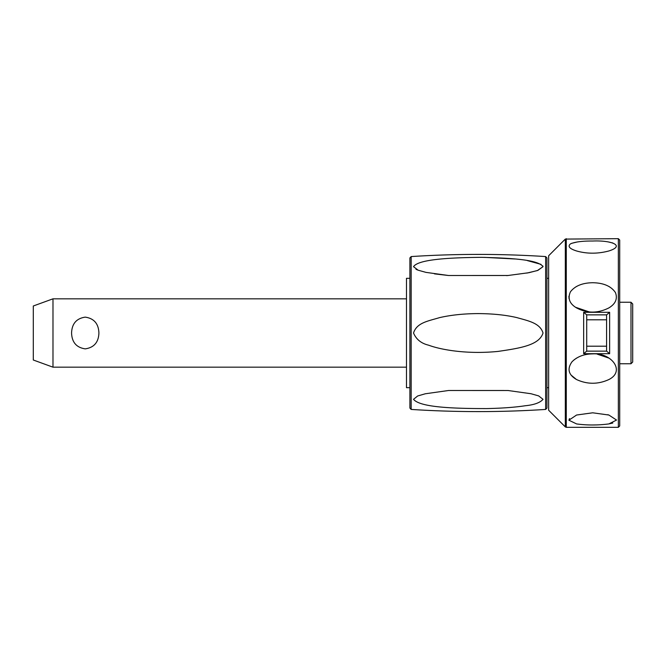 <?xml version="1.0" encoding="UTF-8"?>
<svg xmlns="http://www.w3.org/2000/svg" width="666" height="666" viewBox="0 0 666 666"><rect width="100%" height="100%" fill="white"/><g stroke="black" fill="none" stroke-linecap="round" stroke-linejoin="round"><path stroke-width="1" d="M52.98 367.174L33.3 360.006L33.3 305.994L52.98 298.826L52.98 367.174L406.476 367.174M98.909 333C98.576 342.299 94.014 347.585 85.24 348.867C76.473 347.585 71.911 342.299 71.57 333C71.911 323.701 76.473 318.415 85.24 317.133C94.014 318.415 98.576 323.701 98.909 333M409.89 278.321L406.476 278.321L406.476 387.679L409.89 387.679M409.89 257.933L409.89 408.067L411.172 409.432L411.172 256.568L409.89 257.933M413.528 333C416.816 322.702 427.78 321.187 439.585 317.624C450.957 315.018 463.752 313.669 477.972 313.594C492.682 313.661 505.577 314.985 516.658 317.557C528.846 320.987 540.026 323.127 543.031 333C539.252 345.105 520.854 348.093 497.927 351.432C482.409 352.947 467.207 352.697 452.322 350.682C442.832 349.342 434.898 347.502 428.521 345.163C421.203 343.406 416.2 339.352 413.528 333M415.984 269.264L417.665 270.021M434.498 273.884L448.593 275.508L426.032 272.386L418.156 270.213L413.528 266.683C418.04 259.574 447.502 257.625 481.501 257.342C511.846 258.108 538.211 259.648 543.031 266.666L542.84 265.95M526.873 273.085L537.42 270.546L543.031 266.666L537.87 270.388L528.912 272.702L507.983 275.499L448.593 275.508M541.008 264.352L527.339 260.589M514.893 258.974L484.523 257.376M546.928 333L546.928 257.933L545.645 256.568L545.645 409.432L546.928 408.067L546.928 333M413.528 399.317L417.649 395.987L425.274 393.781L448.593 390.492L507.975 390.501L530.977 393.731L538.669 395.904L543.031 399.334C540.084 402.73 534.149 404.87 525.224 405.752C515.001 407.309 502.197 408.25 486.821 408.583C453.121 408.583 420.063 407.384 413.528 399.317M546.928 278.321L548.634 278.321M548.634 387.679L546.928 387.679M565.317 239.086L548.634 255.769L548.634 410.231L565.317 426.914L565.317 239.086L618.348 238.678L618.348 427.322L566.283 427.322L566.283 238.678M592.715 282.725C603.596 282.908 611.163 286.197 615.442 292.582C617.757 298.743 615.567 303.854 608.857 307.917C597.785 313.478 587.021 313.478 576.573 307.917C569.547 303.746 567.507 298.376 570.446 291.808C574.999 285.905 582.425 282.875 592.715 282.725M592.715 241.025C611.246 240.185 625.674 245.637 608.857 250.974C597.785 253.904 587.021 253.904 576.573 250.974C569.547 248.751 567.507 246.387 570.446 243.881C574.999 241.9 582.425 240.942 592.715 241.025M592.715 412.803L608.857 415.026L616.55 420.055L608.857 423.926C597.785 425.341 587.021 425.341 576.573 423.926L568.889 420.213L576.573 415.026L592.715 412.803M592.715 353.879C611.313 352.58 625.774 371.07 608.857 379.553C598.06 384.473 587.304 384.473 576.573 379.553C568.423 374.825 566.916 368.881 572.052 361.73C577.272 356.593 584.157 353.979 592.715 353.879M618.348 427.322L619.713 425.949L619.713 240.051L618.348 238.678M586.713 351.14L583.657 353.688L609.631 353.688L606.584 351.14L586.713 351.14L586.713 314.86L606.584 314.86L609.631 312.312L583.657 312.312L586.713 314.86M606.584 314.86L606.584 351.14M592.715 424.975L597.319 424.908M608.857 423.926L612.795 423.027M608.791 415.01A54.679 54.679 0 0 1 608.857 415.026L607.733 414.693M569.563 418.648L569.18 419.172M608.857 358.083L597.335 354.187M592.132 353.879L590.301 353.962M576.573 358.083L573.901 359.973M571.078 375.083L576.423 379.47M592.232 312.121L595.912 311.979M609.565 286.846L608.857 286.447M576.573 286.447L576.048 286.738M568.906 296.237L569.047 298.609M575.574 307.276L589.393 311.963M612.82 242.982L608.857 242.074M577.364 241.949L571.678 243.306M630.993 302.247L632.7 303.954L632.7 362.046L630.993 363.753L630.993 302.247L619.713 302.247M583.657 312.312L583.657 353.688M609.631 353.688L609.631 312.312M606.218 346.203L587.079 346.203M606.218 319.797L587.079 319.797M545.645 256.568C500.824 253.679 455.994 253.679 411.172 256.568M506.568 275.616L507.983 275.499L506.568 275.616M411.172 409.432C455.994 412.321 500.824 412.321 545.645 409.432M566.283 427.322L565.317 426.914M619.713 363.753L630.993 363.753M406.476 298.826L52.98 298.826"/></g></svg>
